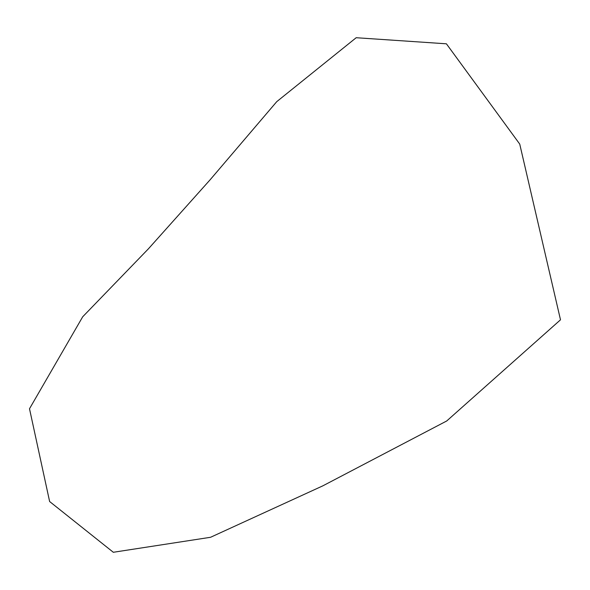 <?xml version="1.0" encoding="UTF-8"?>
<svg xmlns="http://www.w3.org/2000/svg" width="590" height="590" viewBox="0 0 590 590"><rect width="100%" height="100%" fill="white"/><g stroke="black" fill="none" stroke-linecap="round" stroke-linejoin="round"><path stroke-width="0.89" d="M49.626 501.529L113.317 552.277L210.556 537.284L322.804 485.858L446.711 420.98L560.5 319.81L519.738 144.093L446.409 43.808L356.183 37.723L276.747 101.657L210.173 179.729L148.407 248.825L82.703 316.778L29.5 408.752L49.626 501.529"/></g></svg>
